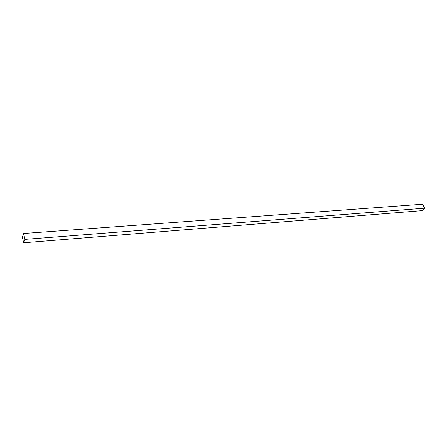 <?xml version="1.0" encoding="UTF-8"?>
<svg xmlns="http://www.w3.org/2000/svg" width="447" height="447" viewBox="0 0 447 447"><rect width="100%" height="100%" fill="white"/><g stroke="black" fill="none" stroke-linecap="round" stroke-linejoin="round"><path stroke-width="0.67" d="M424.65 208.19L422.544 204.234L23.562 233.49L24.971 239.374L424.65 208.19L421.901 210.666L23.674 242.766L22.35 237.195L23.562 233.49M24.971 239.374L23.674 242.766"/></g></svg>
